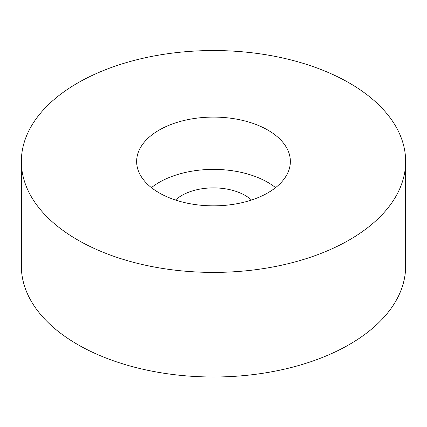 <?xml version="1.0" encoding="UTF-8"?>
<svg xmlns="http://www.w3.org/2000/svg" width="427" height="427" viewBox="0 0 427 427"><rect width="100%" height="100%" fill="white"/><g stroke="black" fill="none" stroke-linecap="round" stroke-linejoin="round"><path stroke-width="0.64" d="M151.404 187.618A76.86 44.376 180 0 1 275.596 187.618M251.508 200.039A44.835 25.887 0 0 0 175.492 200.039M159.154 192.849A76.86 44.376 180 0 1 136.64 161.47A76.86 44.376 180 0 1 213.5 117.094A76.86 44.376 180 0 1 290.36 161.47A76.86 44.376 180 0 1 242.915 202.467A76.86 44.376 180 0 1 159.154 192.849M405.65 161.47L405.65 266.064A192.15 110.935 180 0 1 287.035 368.554A192.15 110.935 180 0 1 77.629 344.509A192.15 110.935 180 0 1 21.35 266.064L21.35 161.47A192.15 110.935 0 0 0 77.629 239.915A192.15 110.935 0 0 0 287.035 263.961A192.15 110.935 0 0 0 405.65 161.47A192.15 110.935 0 0 0 213.5 50.535A192.15 110.935 0 0 0 21.35 161.47"/></g></svg>
